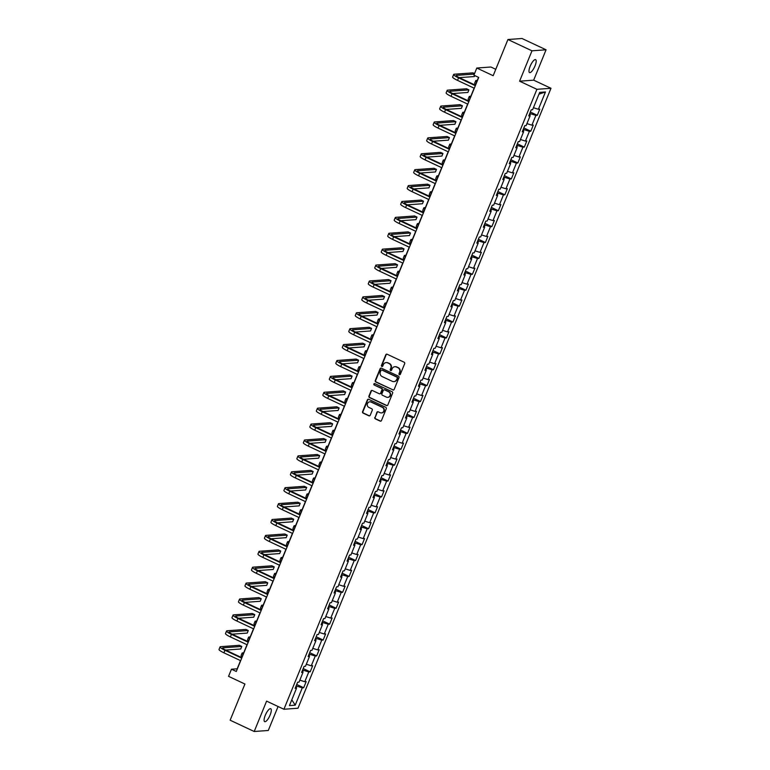 <?xml version="1.0" encoding="UTF-8"?>
<svg xmlns="http://www.w3.org/2000/svg" width="770" height="770" viewBox="0 0 770 770"><rect width="100%" height="100%" fill="white"/><g stroke="black" fill="none" stroke-linecap="round" stroke-linejoin="round"><path stroke-width="1.16" d="M399.389 374.682A0.77 0.722 -94.2 0 0 400.342 374.287L404.683 363.661A1.097 1.03 -94.2 0 0 404.144 362.218L387.137 354.239A1.097 1.03 -94.2 0 0 385.789 354.797L381.448 365.423A0.77 0.722 -94.2 0 0 382.17 366.501A0.77 0.722 -94.2 0 0 382.777 366.048L383.335 364.672A3.504 3.292 -94.2 0 1 387.666 362.882L389.081 363.556A3.504 3.292 -94.2 0 1 390.794 368.175L390.236 369.552A0.77 0.722 -94.2 0 0 390.948 370.62A0.77 0.722 -94.2 0 0 391.555 370.168L392.123 368.792A3.504 3.292 -94.2 0 1 396.444 367.011L397.859 367.675A3.504 3.292 -94.2 0 1 399.582 372.295L399.014 373.671A0.77 0.722 -94.2 0 0 399.389 374.682M395.077 366.713A3.504 3.292 -94.2 0 1 396.829 366.982L398.244 367.646A3.504 3.292 -94.2 0 1 399.957 372.266L399.399 373.642A0.77 0.722 -94.2 0 0 399.919 374.701M386.848 354.152A1.097 1.03 -94.2 0 0 386.165 354.768L381.833 365.394A0.77 0.722 -94.2 0 0 382.353 366.462M386.29 362.583A3.504 3.292 -94.2 0 1 388.042 362.863L389.456 363.527A3.504 3.292 -94.2 0 1 391.179 368.147L390.611 369.523A0.77 0.722 -94.2 0 0 391.141 370.582M270.126 715.012A7.142 2.156 115.1 0 0 270.722 708.727A7.142 2.156 115.1 0 0 265.255 715.369A7.142 2.156 115.1 0 0 264.659 721.654A7.142 2.156 115.1 0 0 270.126 715.012M535.015 65.922A7.142 2.156 115.1 0 0 535.612 59.637A7.142 2.156 115.1 0 0 530.145 66.278A7.142 2.156 115.1 0 0 529.548 72.563A7.142 2.156 115.1 0 0 535.015 65.922M374.807 417.417A1.097 1.03 -94.2 0 0 375.346 418.861L380.111 421.094A1.097 1.03 -94.2 0 0 381.468 420.536L386.28 408.735A1.097 1.03 -94.2 0 0 385.751 407.292L368.743 399.312A1.097 1.03 -94.2 0 0 367.396 399.871L362.574 411.671A1.097 1.03 -94.2 0 0 363.113 413.115L368.878 415.819A1.097 1.03 -94.2 0 0 370.226 415.261L372.285 410.208A1.097 1.03 -94.2 0 0 371.756 408.764L368.897 407.426A2.926 2.753 -94.2 0 1 369.773 401.834A2.926 2.753 -94.2 0 1 371.082 402.075L382.276 407.33A2.926 2.753 -94.2 0 1 381.391 412.922A2.926 2.753 -94.2 0 1 380.091 412.682L378.224 411.806A1.097 1.03 -94.2 0 0 376.867 412.364L375.192 417.388A1.097 1.03 -94.2 0 0 375.722 418.832L380.495 421.065A1.097 1.03 -94.2 0 0 380.794 421.151M531.983 50.81L519.596 81.187L533.668 80.167L546.065 49.79L531.983 50.81L507.931 39.52L493.166 75.71L476.803 68.03L473.897 75.162L478.709 77.424L236.284 671.469L231.472 669.217L228.555 676.349L244.918 684.029L230.143 720.21L254.206 731.5L268.278 730.48L278.066 706.504M519.596 81.187L536.911 89.31L283.918 709.257L266.603 701.124L254.206 731.5M392.815 389.976A1.097 1.03 -94.2 0 0 394.163 389.418L398.985 377.618A1.097 1.03 -94.2 0 0 398.446 376.174L381.448 368.195A1.097 1.03 -94.2 0 0 380.091 368.753L375.279 380.553A1.097 1.03 -94.2 0 0 375.808 381.997L393.191 389.957A1.097 1.03 -94.2 0 0 393.489 390.034M392.633 393.172L387.82 404.981A1.097 1.03 -94.2 0 1 386.463 405.54L369.465 397.561A1.097 1.03 -94.2 0 1 368.926 396.117L370.986 391.064A1.097 1.03 -94.2 0 1 372.343 390.506L379.235 393.74A1.097 1.03 -94.2 0 0 380.592 393.181L381.958 389.832A1.097 1.03 -94.2 0 0 381.419 388.388L374.239 385.019A0.77 0.722 -94.2 0 1 374.47 383.556A0.77 0.722 -94.2 0 1 374.817 383.624L392.094 391.728A1.097 1.03 -94.2 0 1 392.633 393.172M507.931 39.52L522.002 38.5L546.065 49.79M536.911 89.31L550.983 88.29L298 708.227L283.918 709.257M296.71 684.472L303.678 687.735L306.181 681.623L304.785 681.72L308.78 671.941L310.175 671.835L312.668 665.723L311.282 665.819L315.267 656.04L316.663 655.934L319.155 649.822L317.769 649.918L321.764 640.139L323.15 640.034L325.643 633.922L324.257 634.018L328.251 624.239L329.637 624.133L332.13 618.021L330.744 618.118L334.738 608.338L336.124 608.233L338.627 602.121L337.231 602.217L341.226 592.438L342.611 592.332L345.114 586.22L343.728 586.317L347.713 576.528L349.108 576.432L351.601 570.32L350.215 570.416L354.21 560.627L355.596 560.531L358.089 554.419L356.703 554.515L360.697 544.727L362.083 544.631L364.576 538.509L363.19 538.615L367.184 528.826L368.57 528.73L371.073 522.609L369.677 522.715L373.671 512.926L375.057 512.83L377.56 506.708L376.164 506.814L380.159 497.025L381.554 496.929L384.047 490.808L382.661 490.914L386.656 481.125L388.042 481.029L390.534 474.907L389.148 475.013L393.143 465.224L394.529 465.128L397.022 459.007L395.636 459.113L399.63 449.324L401.016 449.228L403.519 443.106L402.123 443.212L406.117 433.423L407.503 433.317L410.006 427.206L408.61 427.311L412.605 417.523L414 417.417L416.493 411.305L415.107 411.401L419.101 401.622L420.487 401.517L422.98 395.405L421.594 395.501L425.589 385.722L426.975 385.616L429.467 379.504L428.082 379.6L432.076 369.821L433.462 369.716L435.955 363.604L434.569 363.7L438.563 353.921L439.949 353.815L442.452 347.703L441.056 347.799L445.05 338.02L446.446 337.914L448.939 331.803L447.553 331.899L451.538 322.12L452.933 322.014L455.426 315.902L454.04 315.998L458.034 306.21L459.421 306.114L461.913 300.002L460.527 300.098L464.522 290.309L465.908 290.213L468.401 284.101L467.015 284.197L471.009 274.409L472.395 274.312L474.897 268.191L473.502 268.297L477.496 258.508L478.892 258.412L481.385 252.291L479.999 252.396L483.983 242.608L485.379 242.512L487.872 236.39L486.486 236.496L490.48 226.707L491.866 226.611L494.359 220.49L492.973 220.595L496.968 210.807L498.354 210.71L500.847 204.589L499.46 204.695L503.455 194.906L504.841 194.81L507.343 188.689L505.948 188.794L509.942 179.006L511.328 178.9L513.831 172.788L512.445 172.894L516.429 163.105L517.825 162.999L520.318 156.888L518.932 156.993L522.926 147.205L524.312 147.099L526.805 140.987L525.419 141.083L529.413 131.304L530.8 131.198L533.292 125.087L531.906 125.183L535.901 115.404L537.287 115.298L539.789 109.186L538.394 109.282L545.468 91.957L539.683 92.381L532.619 109.706L531.223 109.802L528.73 115.924L530.116 115.818L529.106 114.99M303.678 687.735L302.292 687.841L295.218 705.166L289.443 705.59L296.508 688.265L295.122 688.361L297.615 682.249L299.01 682.143L302.995 672.354L301.609 672.46L304.111 666.348L305.498 666.243L309.492 656.454L308.096 656.56L310.599 650.438L311.985 650.342L315.979 640.553L314.593 640.659L317.086 634.538L318.472 634.442L322.466 624.653L321.08 624.759L323.573 618.637L324.959 618.541L328.954 608.752L327.568 608.858L330.061 602.737L331.456 602.64L335.441 592.852L334.055 592.958L336.548 586.836L337.943 586.74L341.938 576.951L340.542 577.057L343.045 570.936L344.431 570.84L348.425 561.051L347.039 561.157L349.532 555.035L350.918 554.939L354.912 545.15L353.526 545.247L356.019 539.135L357.405 539.038L361.4 529.25L360.014 529.346L362.506 523.234L363.902 523.138L367.887 513.349L366.501 513.446L368.994 507.334L370.389 507.228L374.384 497.449L372.988 497.545L375.49 491.433L376.877 491.327L380.871 481.548L379.485 481.645L381.978 475.533L383.364 475.427L387.358 465.648L385.972 465.744L388.465 459.632L389.851 459.526L393.845 449.747L392.459 449.844L394.952 443.732L396.338 443.626L400.333 433.847L398.947 433.943L401.44 427.831L402.835 427.725L406.829 417.946L405.434 418.043L407.936 411.931L409.322 411.825L413.317 402.036L411.931 402.142L414.424 396.03L415.81 395.924L419.804 386.136L418.418 386.242L420.911 380.12L422.297 380.024L426.291 370.235L424.905 370.341L427.398 364.22L428.784 364.123L432.779 354.335L431.392 354.441L433.885 348.319L435.281 348.223L439.275 338.434L437.88 338.54L440.382 332.419L441.768 332.322L445.763 322.534L444.367 322.64L446.869 316.518L448.256 316.422L452.25 306.633L450.864 306.739L453.357 300.618L454.743 300.521L458.737 290.733L457.351 290.839L459.844 284.717L461.23 284.621L465.224 274.832L463.838 274.928L466.331 268.817L467.727 268.72L471.721 258.932L470.326 259.028L472.828 252.916L474.214 252.82L478.209 243.031L476.813 243.127L479.315 237.016L480.701 236.91L484.696 227.131L483.31 227.227L485.803 221.115L487.189 221.009L491.183 211.23L489.797 211.327L492.29 205.215L493.676 205.109L497.67 195.33L496.284 195.426L498.777 189.314L500.173 189.208L504.157 179.429L502.772 179.526L505.274 173.414L506.66 173.308L510.654 163.529L509.259 163.625L511.761 157.513L513.147 157.407L517.142 147.628L515.756 147.725L518.249 141.613L519.635 141.507L523.629 131.718L522.243 131.824L524.736 125.712L526.122 125.606L530.116 115.818M302.658 672.085L303.409 670.247L302.658 669.89M299.819 680.151L304.785 681.72M303.409 670.247L308.78 671.941M302.995 672.354L301.994 671.527M309.155 656.175L309.896 654.346L309.145 653.99M306.306 664.25L311.282 665.819M309.896 654.346L315.267 656.04M309.492 656.454L308.481 655.626M315.642 640.274L316.393 638.446L315.642 638.089M312.793 648.35L317.769 649.918M316.393 638.446L321.764 640.139M315.979 640.553L314.969 639.726M322.13 624.374L322.88 622.535L322.13 622.189M319.29 632.449L324.257 634.018M322.88 622.535L328.251 624.239M322.466 624.653L321.456 623.825M328.617 608.473L329.368 606.635L328.617 606.288M325.777 616.549L330.744 618.118M329.368 606.635L334.738 608.338M328.954 608.752L327.943 607.925M335.104 592.573L335.855 590.734L335.104 590.388M332.265 600.648L337.231 602.217M335.855 590.734L341.226 592.438M335.441 592.852L334.44 592.024M341.601 576.672L342.342 574.834L341.591 574.487M338.752 584.748L343.728 586.317M342.342 574.834L347.713 576.528M341.938 576.951L340.927 576.124M348.088 560.772L348.839 558.933L348.088 558.587M345.239 568.847L350.215 570.416M348.839 558.933L354.21 560.627M348.425 561.051L347.414 560.223M354.575 544.871L355.326 543.033L354.575 542.686M351.726 552.947L356.703 554.515M355.326 543.033L360.697 544.727M354.912 545.15L353.902 544.323M361.063 528.971L361.813 527.132L361.063 526.776M358.223 537.046L363.19 538.615M361.813 527.132L367.184 528.826M361.4 529.25L360.389 528.422M367.55 513.07L368.301 511.232L367.55 510.876M364.711 521.146L369.677 522.715M368.301 511.232L373.671 512.926M367.887 513.349L366.886 512.522M374.037 497.17L374.788 495.331L374.037 494.975M371.198 505.245L376.164 506.814M374.788 495.331L380.159 497.025M374.384 497.449L373.373 496.621M380.534 481.269L381.285 479.431L380.524 479.075M377.685 489.345L382.661 490.914M381.285 479.431L386.656 481.125M380.871 481.548L379.86 480.711M387.021 465.369L387.772 463.53L387.021 463.174M384.172 473.444L389.148 475.013M387.772 463.53L393.143 465.224M387.358 465.648L386.347 464.811M393.508 449.468L394.259 447.63L393.508 447.274M390.669 457.544L395.636 459.113M394.259 447.63L399.63 449.324M393.845 449.747L392.835 448.91M399.996 433.568L400.747 431.729L399.996 431.373M397.156 441.643L402.123 443.212M400.747 431.729L406.117 433.423M400.333 433.847L399.332 433.01M406.483 417.667L407.234 415.829L406.483 415.473M403.644 425.733L408.61 427.311M407.234 415.829L412.605 417.523M406.829 417.946L405.819 417.109M412.98 401.767L413.731 399.928L412.97 399.572M410.131 409.833L415.107 411.401M413.731 399.928L419.101 401.622M413.317 402.036L412.306 401.208M419.467 385.857L420.218 384.028L419.467 383.672M416.618 393.932L421.594 395.501M420.218 384.028L425.589 385.722M419.804 386.136L418.793 385.308M425.954 369.956L426.705 368.127L425.954 367.771M423.115 378.031L428.082 379.6M426.705 368.127L432.076 369.821M426.291 370.235L425.281 369.408M432.442 354.056L433.192 352.217L432.442 351.871M429.602 362.131L434.569 363.7M433.192 352.217L438.563 353.921M432.779 354.335L431.778 353.507M438.929 338.155L439.68 336.317L438.929 335.97M436.089 346.231L441.056 347.799M439.68 336.317L445.05 338.02M439.275 338.434L438.265 337.606M445.426 322.255L446.177 320.416L445.416 320.07M442.577 330.33L447.553 331.899M446.177 320.416L451.538 322.12M445.763 322.534L444.752 321.706M451.913 306.354L452.664 304.516L451.913 304.169M449.064 314.43L454.04 315.998M452.664 304.516L458.034 306.21M452.25 306.633L451.239 305.806M458.4 290.454L459.151 288.615L458.4 288.269M455.561 298.529L460.527 300.098M459.151 288.615L464.522 290.309M458.737 290.733L457.726 289.905M464.887 274.553L465.638 272.715L464.887 272.368M462.048 282.628L467.015 284.197M465.638 272.715L471.009 274.409M465.224 274.832L464.223 274.005M471.375 258.653L472.125 256.814L471.375 256.458M468.535 266.728L473.502 268.297M472.125 256.814L477.496 258.508M471.721 258.932L470.711 258.104M477.872 242.752L478.613 240.914L477.862 240.558M475.023 250.828L479.999 252.396M478.613 240.914L483.983 242.608M478.209 243.031L477.198 242.203M484.359 226.852L485.11 225.013L484.359 224.657M481.51 234.927L486.486 236.496M485.11 225.013L490.48 226.707M484.696 227.131L483.685 226.303M490.846 210.951L491.597 209.113L490.846 208.757M488.007 219.026L492.973 220.595M491.597 209.113L496.968 210.807M491.183 211.23L490.172 210.393M497.333 195.051L498.084 193.212L497.333 192.856M494.494 203.126L499.46 204.695M498.084 193.212L503.455 194.906M497.67 195.33L496.669 194.492M503.821 179.15L504.571 177.312L503.821 176.956M500.981 187.226L505.948 188.794M504.571 177.312L509.942 179.006M504.157 179.429L503.156 178.592M510.318 163.25L511.059 161.411L510.308 161.055M507.469 171.325L512.445 172.894M511.059 161.411L516.429 163.105M510.654 163.529L509.644 162.691M516.805 147.349L517.556 145.511L516.805 145.155M513.956 155.415L518.932 156.993M517.556 145.511L522.926 147.205M517.142 147.628L516.131 146.791M523.292 131.449L524.043 129.61L523.292 129.254M520.453 139.514L525.419 141.083M524.043 129.61L529.413 131.304M523.629 131.718L522.618 130.89M529.779 115.539L530.53 113.71L529.779 113.354M526.94 123.614L531.906 125.183M530.53 113.71L535.901 115.404M533.427 107.713L538.394 109.282M538.962 94.161L545.468 91.957M495.774 69.31L490.885 67.009L476.803 68.03M533.668 80.167L550.983 88.29M240.519 660.612L237.179 668.803L231.472 669.217M478.545 77.347L475.34 85.191M474.128 88.175L468.853 101.091M467.64 104.075L462.366 116.992M461.143 119.976L455.878 132.892M454.656 135.876L449.382 148.793M448.169 151.777L442.894 164.693M441.682 167.677L436.407 180.594M435.194 183.578L429.92 196.494M428.697 199.478L423.433 212.395M422.21 215.379L416.936 228.305M415.723 231.279L410.449 244.206M409.236 247.18L403.961 260.106M402.749 263.08L397.474 276.007M396.252 278.981L390.987 291.907M389.764 294.881L384.49 307.808M383.277 310.782L378.003 323.708M376.79 326.692L371.515 339.608M370.303 342.592L365.028 355.509M363.806 358.493L358.541 371.409M357.319 374.393L352.044 387.31M350.831 390.294L345.557 403.211M344.344 406.194L339.07 419.111M337.857 422.095L332.582 435.012M331.36 437.995L326.095 450.912M324.873 453.896L319.598 466.812M318.385 469.796L313.111 482.713M311.898 485.697L306.624 498.623M305.411 501.597L300.136 514.524M298.914 517.498L293.649 530.424M292.427 533.398L287.152 546.325M285.94 549.299L280.665 562.225M279.452 565.199L274.178 578.126M272.965 581.109L267.69 594.026M266.478 597.01L261.203 609.927M259.981 612.91L254.716 625.827M253.494 628.811L248.219 641.728M247.006 644.711L241.732 657.628M296.171 687.985L296.922 686.147L296.171 685.791M291.792 699.824L295.218 705.166M296.922 686.147L302.292 687.841M296.508 688.265L295.507 687.427M530.318 112.025L537.287 115.298M523.831 127.926L530.8 131.198M517.344 143.836L524.312 147.099M510.847 159.737L517.825 162.999M504.36 175.637L511.328 178.9M497.872 191.537L504.841 194.81M491.385 207.438L498.354 210.71M484.898 223.339L491.866 226.611M478.411 239.239L485.379 242.512M471.914 255.139L478.892 258.412M465.427 271.04L472.395 274.312M458.939 286.94L465.908 290.213M452.452 302.841L459.421 306.114M445.965 318.742L452.933 322.014M439.468 334.642L446.446 337.914M432.981 350.543L439.949 353.815M426.493 366.443L433.462 369.716M420.006 382.344L426.975 385.616M413.519 398.244L420.487 401.517M407.022 414.154L414 417.417M400.535 430.055L407.503 433.317M394.048 445.955L401.016 449.228M387.56 461.856L394.529 465.128M381.073 477.756L388.042 481.029M374.576 493.657L381.554 496.929M368.089 509.557L375.057 512.83M361.602 525.458L368.57 528.73M355.114 541.358L362.083 544.631M348.627 557.259L355.596 560.531M342.13 573.159L349.108 576.432M335.643 589.06L342.611 592.332M329.156 604.96L336.124 608.233M322.668 620.861L329.637 624.133M316.181 636.761L323.15 640.034M309.684 652.662L316.663 655.934M303.197 668.562L310.175 671.835M381.15 368.108A1.097 1.03 -94.2 0 0 380.476 368.724L375.654 380.534A1.097 1.03 -94.2 0 0 376.193 381.978L393.191 389.957M397.214 378.099A0.77 0.722 -94.2 0 0 396.839 377.088L381.91 370.081A0.77 0.722 -94.2 0 0 380.967 370.476L380.37 371.92A3.504 3.292 -94.2 0 0 382.093 376.54L392.286 381.333A3.504 3.292 -94.2 0 0 396.617 379.543L397.589 378.07A0.77 0.722 -94.2 0 0 397.214 377.059L396.839 377.088M381.766 370.033A0.77 0.722 -94.2 0 1 382.295 370.052L397.214 377.059M394.038 381.602A3.504 3.292 -94.2 0 0 397.002 379.523L396.617 379.543M397.589 378.07L397.002 379.523M372.045 390.419A1.097 1.03 -94.2 0 0 371.371 391.035L369.302 396.088A1.097 1.03 -94.2 0 0 369.841 397.532L386.848 405.511A1.097 1.03 -94.2 0 0 387.137 405.597M379.908 393.797A1.097 1.03 -94.2 0 0 380.967 393.152L382.334 389.803A1.097 1.03 -94.2 0 0 381.805 388.359L374.239 385.019M374.663 383.566A0.77 0.722 -94.2 0 0 374.624 384.99M386.386 397.099A2.926 2.753 -94.2 0 0 390.197 394.933A2.926 2.753 -94.2 0 0 388.571 391.747L384.634 389.899A1.097 1.03 -94.2 0 0 383.277 390.457L381.91 393.807A1.097 1.03 -94.2 0 0 382.449 395.251L386.386 397.099M387.887 397.32A2.926 2.753 -94.2 0 0 388.956 391.718L388.571 391.747M384.336 389.812A1.097 1.03 -94.2 0 1 385.01 389.87L388.956 391.718M377.926 411.719A1.097 1.03 -94.2 0 0 377.252 412.335L375.192 417.388M381.583 412.903A2.926 2.753 -94.2 0 0 382.651 407.301L382.276 407.33M369.966 401.825A2.926 2.753 -94.2 0 1 371.458 402.046L382.651 407.301M368.455 399.226A1.097 1.03 -94.2 0 0 367.771 399.842L362.959 411.642A1.097 1.03 -94.2 0 0 363.498 413.086L369.253 415.79A1.097 1.03 -94.2 0 0 369.552 415.877M477.304 80.378L476.226 80.455A8.364 1.338 22.2 0 0 475.706 80.677A8.364 1.338 22.2 0 0 476.697 81.87M475.706 80.677L474.667 83.227A8.364 1.338 22.2 0 0 475.658 84.421M474.541 73.593L473.001 72.861L454.185 74.228A8.364 1.338 22.2 0 0 453.665 74.459A8.364 1.338 22.2 0 0 458.554 77.828L475.331 85.701M453.665 74.459L452.625 77.01A8.364 1.338 22.2 0 0 457.515 80.378L474.291 88.252M475.504 85.268L459.507 77.76A5.573 0.886 -157.8 0 1 456.244 75.508A5.573 0.886 -157.8 0 1 456.591 75.364L474.339 74.074M459.257 77.645L474.368 76.548L474.763 75.575M470.817 96.279L469.739 96.356A8.364 1.338 22.2 0 0 469.209 96.577A8.364 1.338 22.2 0 0 470.2 97.78M469.209 96.577L468.17 99.128A8.364 1.338 22.2 0 0 469.161 100.321M464.329 112.179L463.251 112.256A8.364 1.338 22.2 0 0 462.722 112.478A8.364 1.338 22.2 0 0 463.713 113.681M462.722 112.478L461.682 115.028A8.364 1.338 22.2 0 0 462.674 116.222M452.77 93.545L467.871 92.448L468.92 89.898L466.514 88.771L447.697 90.138A8.364 1.338 22.2 0 0 447.168 90.359A8.364 1.338 22.2 0 0 452.067 93.728L468.843 101.602M447.168 90.359L446.128 92.91A8.364 1.338 22.2 0 0 451.018 96.279L467.804 104.152M469.017 101.168L453.01 93.661A5.573 0.886 -157.8 0 1 449.757 91.418A5.573 0.886 -157.8 0 1 450.103 91.264L468.92 89.898M446.282 109.446L461.384 108.349L462.423 105.798L460.017 104.672L441.21 106.039A8.364 1.338 22.2 0 0 440.681 106.26A8.364 1.338 22.2 0 0 445.57 109.629L462.347 117.502M440.681 106.26L439.641 108.811A8.364 1.338 22.2 0 0 444.531 112.179L461.307 120.053M462.529 117.069L446.523 109.561A5.573 0.886 -157.8 0 1 443.26 107.319A5.573 0.886 -157.8 0 1 443.616 107.165L462.423 105.798M457.842 128.08L456.764 128.157A8.364 1.338 22.2 0 0 456.235 128.388A8.364 1.338 22.2 0 0 457.226 129.581M456.235 128.388L455.195 130.929A8.364 1.338 22.2 0 0 456.186 132.122M451.345 143.98L450.277 144.057A8.364 1.338 22.2 0 0 449.747 144.288A8.364 1.338 22.2 0 0 450.739 145.482M449.747 144.288L448.708 146.829A8.364 1.338 22.2 0 0 449.699 148.023M444.858 159.881L443.78 159.958A8.364 1.338 22.2 0 0 443.26 160.189A8.364 1.338 22.2 0 0 444.252 161.382M443.26 160.189L442.221 162.73A8.364 1.338 22.2 0 0 443.212 163.933M439.786 125.346L454.897 124.249L455.936 121.698L453.53 120.572L434.723 121.939A8.364 1.338 22.2 0 0 434.193 122.16A8.364 1.338 22.2 0 0 439.083 125.529L455.859 133.403M434.193 122.16L433.154 124.711A8.364 1.338 22.2 0 0 438.043 128.08L454.82 135.953M456.042 132.969L440.036 125.462A5.573 0.886 -157.8 0 1 436.773 123.219A5.573 0.886 -157.8 0 1 437.129 123.065L455.936 121.698M433.298 141.247L448.409 140.15L449.449 137.599L447.043 136.473L428.236 137.84A8.364 1.338 22.2 0 0 427.706 138.061A8.364 1.338 22.2 0 0 432.596 141.43L449.372 149.303M427.706 138.061L426.667 140.612A8.364 1.338 22.2 0 0 431.556 143.98L448.333 151.854M449.545 148.87L433.548 141.362A5.573 0.886 -157.8 0 1 430.286 139.12A5.573 0.886 -157.8 0 1 430.632 138.966L449.449 137.599M426.811 157.147L441.922 156.05L442.962 153.499L440.556 152.373L421.739 153.74A8.364 1.338 22.2 0 0 421.219 153.962A8.364 1.338 22.2 0 0 426.108 157.33L442.885 165.203M421.219 153.962L420.179 156.512A8.364 1.338 22.2 0 0 425.069 159.881L441.845 167.754M443.058 164.77L427.061 157.263A5.573 0.886 -157.8 0 1 423.798 155.02A5.573 0.886 -157.8 0 1 424.145 154.866L442.962 153.499M420.324 173.048L435.425 171.951L436.475 169.4L434.068 168.274L415.251 169.641A8.364 1.338 22.2 0 0 414.722 169.862A8.364 1.338 22.2 0 0 419.621 173.231L436.397 181.104M414.722 169.862L413.683 172.413A8.364 1.338 22.2 0 0 418.572 175.781L435.358 183.655M436.571 180.671L420.564 173.163A5.573 0.886 -157.8 0 1 417.311 170.921A5.573 0.886 -157.8 0 1 417.658 170.767L436.475 169.4M413.837 188.948L428.938 187.851L429.978 185.301L427.571 184.174L408.764 185.541A8.364 1.338 22.2 0 0 408.235 185.763A8.364 1.338 22.2 0 0 413.124 189.131L429.901 197.005M408.235 185.763L407.195 188.313A8.364 1.338 22.2 0 0 412.085 191.682L428.861 199.555M430.083 196.571L414.077 189.064A5.573 0.886 -157.8 0 1 410.814 186.821A5.573 0.886 -157.8 0 1 411.17 186.667L429.978 185.301M407.34 204.849L422.451 203.752L423.49 201.201L421.084 200.075L402.277 201.442A8.364 1.338 22.2 0 0 401.748 201.673A8.364 1.338 22.2 0 0 406.637 205.032L423.413 212.905M401.748 201.673L400.708 204.214A8.364 1.338 22.2 0 0 405.597 207.582L422.374 215.456M423.596 212.472L407.59 204.964A5.573 0.886 -157.8 0 1 404.327 202.722A5.573 0.886 -157.8 0 1 404.683 202.568L423.49 201.201M400.852 220.749L415.964 219.652L417.003 217.102L414.597 215.975L395.79 217.342A8.364 1.338 22.2 0 0 395.26 217.573A8.364 1.338 22.2 0 0 400.15 220.932L416.926 228.805M395.26 217.573L394.221 220.114A8.364 1.338 22.2 0 0 399.11 223.483L415.887 231.356M417.099 228.382L401.103 220.865A5.573 0.886 -157.8 0 1 397.84 218.622A5.573 0.886 -157.8 0 1 398.196 218.468L417.003 217.102M394.365 236.65L409.476 235.553L410.516 233.002L408.11 231.876L389.293 233.243A8.364 1.338 22.2 0 0 388.773 233.474A8.364 1.338 22.2 0 0 393.663 236.833L410.439 244.716M388.773 233.474L387.733 236.015A8.364 1.338 22.2 0 0 392.623 239.383L409.399 247.257M410.612 244.283L394.615 236.765A5.573 0.886 -157.8 0 1 391.353 234.523A5.573 0.886 -157.8 0 1 391.699 234.369L410.516 233.002M387.878 252.55L402.989 251.453L404.029 248.903L401.622 247.776L382.806 249.143A8.364 1.338 22.2 0 0 382.276 249.374A8.364 1.338 22.2 0 0 387.175 252.743L403.952 260.616M382.276 249.374L381.237 251.915A8.364 1.338 22.2 0 0 386.136 255.284L402.912 263.157M404.125 260.183L388.119 252.666A5.573 0.886 -157.8 0 1 384.865 250.423A5.573 0.886 -157.8 0 1 385.212 250.269L404.029 248.903M381.391 268.451L396.492 267.354L397.532 264.803L395.125 263.677L376.318 265.044A8.364 1.338 22.2 0 0 375.789 265.275A8.364 1.338 22.2 0 0 380.678 268.643L397.455 276.517M375.789 265.275L374.749 267.816A8.364 1.338 22.2 0 0 379.639 271.184L396.415 279.058M397.638 276.083L381.631 268.566A5.573 0.886 -157.8 0 1 378.368 266.324A5.573 0.886 -157.8 0 1 378.725 266.17L397.532 264.803M374.894 284.351L390.005 283.254L391.044 280.713L388.638 279.577L369.831 280.944A8.364 1.338 22.2 0 0 369.302 281.175A8.364 1.338 22.2 0 0 374.191 284.544L390.967 292.417M369.302 281.175L368.262 283.726A8.364 1.338 22.2 0 0 373.152 287.085L389.928 294.958M391.15 291.984L375.144 284.467A5.573 0.886 -157.8 0 1 371.881 282.224A5.573 0.886 -157.8 0 1 372.237 282.08L391.044 280.713M368.406 300.252L383.518 299.155L384.557 296.614L382.151 295.478L363.344 296.845A8.364 1.338 22.2 0 0 362.814 297.076A8.364 1.338 22.2 0 0 367.704 300.444L384.48 308.318M362.814 297.076L361.775 299.626A8.364 1.338 22.2 0 0 366.664 302.985L383.441 310.868M384.654 307.885L368.657 300.377A5.573 0.886 -157.8 0 1 365.394 298.125A5.573 0.886 -157.8 0 1 365.75 297.98L384.557 296.614M361.919 316.152L377.031 315.055L378.07 312.514L375.664 311.378L356.847 312.745A8.364 1.338 22.2 0 0 356.327 312.976A8.364 1.338 22.2 0 0 361.217 316.345L377.993 324.218M356.327 312.976L355.288 315.527A8.364 1.338 22.2 0 0 360.177 318.896L376.954 326.769M378.166 323.785L362.169 316.278A5.573 0.886 -157.8 0 1 358.907 314.025A5.573 0.886 -157.8 0 1 359.253 313.881L378.07 312.514M355.432 332.062L370.543 330.956L371.583 328.415L369.177 327.279L350.36 328.646A8.364 1.338 22.2 0 0 349.83 328.877A8.364 1.338 22.2 0 0 354.729 332.245L371.506 340.119M349.83 328.877L348.791 331.427A8.364 1.338 22.2 0 0 353.69 334.796L370.466 342.669M371.679 339.686L355.673 332.178A5.573 0.886 -157.8 0 1 352.419 329.926A5.573 0.886 -157.8 0 1 352.766 329.781L371.583 328.415M348.945 347.963L364.046 346.866L365.086 344.315L362.68 343.179L343.872 344.556A8.364 1.338 22.2 0 0 343.343 344.777A8.364 1.338 22.2 0 0 348.233 348.146L365.019 356.019M343.343 344.777L342.303 347.328A8.364 1.338 22.2 0 0 347.193 350.697L363.969 358.57M365.192 355.586L349.185 348.079A5.573 0.886 -157.8 0 1 345.923 345.826A5.573 0.886 -157.8 0 1 346.279 345.682L365.086 344.315M342.448 363.864L357.559 362.766L358.599 360.216L356.192 359.089L337.385 360.456A8.364 1.338 22.2 0 0 336.856 360.678A8.364 1.338 22.2 0 0 341.745 364.046L358.522 371.92M336.856 360.678L335.816 363.228A8.364 1.338 22.2 0 0 340.706 366.597L357.482 374.47M358.704 371.486L342.698 363.979A5.573 0.886 -157.8 0 1 339.435 361.736A5.573 0.886 -157.8 0 1 339.791 361.582L358.599 360.216M335.961 379.764L351.072 378.667L352.111 376.116L349.705 374.99L330.898 376.357A8.364 1.338 22.2 0 0 330.369 376.578A8.364 1.338 22.2 0 0 335.258 379.947L352.034 387.82M330.369 376.578L329.329 379.129A8.364 1.338 22.2 0 0 334.219 382.498L350.995 390.371M352.208 387.387L336.211 379.88A5.573 0.886 -157.8 0 1 332.948 377.637A5.573 0.886 -157.8 0 1 333.304 377.483L352.111 376.116M329.473 395.664L344.585 394.567L345.624 392.017L343.218 390.891L324.401 392.257A8.364 1.338 22.2 0 0 323.881 392.479A8.364 1.338 22.2 0 0 328.771 395.847L345.547 403.721M323.881 392.479L322.842 395.029A8.364 1.338 22.2 0 0 327.731 398.398L344.508 406.271M345.72 403.288L329.724 395.78A5.573 0.886 -157.8 0 1 326.461 393.537A5.573 0.886 -157.8 0 1 326.807 393.383L345.624 392.017M322.986 411.565L338.097 410.468L339.137 407.917L336.731 406.791L317.914 408.158A8.364 1.338 22.2 0 0 317.394 408.379A8.364 1.338 22.2 0 0 322.284 411.748L339.06 419.621M317.394 408.379L316.345 410.93A8.364 1.338 22.2 0 0 321.244 414.298L338.02 422.172M339.233 419.188L323.227 411.681A5.573 0.886 -157.8 0 1 319.974 409.438A5.573 0.886 -157.8 0 1 320.32 409.284L339.137 407.917M438.371 175.781L437.293 175.858A8.364 1.338 22.2 0 0 436.763 176.089A8.364 1.338 22.2 0 0 437.764 177.283M436.763 176.089L435.724 178.63A8.364 1.338 22.2 0 0 436.715 179.834M431.883 191.682L430.805 191.759A8.364 1.338 22.2 0 0 430.276 191.99A8.364 1.338 22.2 0 0 431.267 193.183M430.276 191.99L429.236 194.531A8.364 1.338 22.2 0 0 430.228 195.734M425.396 207.582L424.318 207.659A8.364 1.338 22.2 0 0 423.789 207.89A8.364 1.338 22.2 0 0 424.78 209.084M423.789 207.89L422.749 210.441A8.364 1.338 22.2 0 0 423.741 211.635M418.909 223.483L417.831 223.56A8.364 1.338 22.2 0 0 417.302 223.791A8.364 1.338 22.2 0 0 418.293 224.984M417.302 223.791L416.262 226.341A8.364 1.338 22.2 0 0 417.253 227.535M412.412 239.383L411.334 239.46A8.364 1.338 22.2 0 0 410.814 239.691A8.364 1.338 22.2 0 0 411.806 240.885M410.814 239.691L409.775 242.242A8.364 1.338 22.2 0 0 410.766 243.435M405.925 255.284L404.847 255.361A8.364 1.338 22.2 0 0 404.327 255.592A8.364 1.338 22.2 0 0 405.318 256.785M404.327 255.592L403.278 258.142A8.364 1.338 22.2 0 0 404.279 259.336M399.438 271.184L398.36 271.271A8.364 1.338 22.2 0 0 397.83 271.492A8.364 1.338 22.2 0 0 398.822 272.686M397.83 271.492L396.791 274.043A8.364 1.338 22.2 0 0 397.782 275.236M392.95 287.085L391.872 287.172A8.364 1.338 22.2 0 0 391.343 287.393A8.364 1.338 22.2 0 0 392.334 288.586M391.343 287.393L390.303 289.944A8.364 1.338 22.2 0 0 391.295 291.137M386.463 302.995L385.385 303.072A8.364 1.338 22.2 0 0 384.856 303.293A8.364 1.338 22.2 0 0 385.847 304.487M384.856 303.293L383.816 305.844A8.364 1.338 22.2 0 0 384.808 307.038M379.966 318.896L378.888 318.972A8.364 1.338 22.2 0 0 378.368 319.194A8.364 1.338 22.2 0 0 379.36 320.387M378.368 319.194L377.329 321.744A8.364 1.338 22.2 0 0 378.32 322.938M373.479 334.796L372.401 334.873A8.364 1.338 22.2 0 0 371.881 335.094A8.364 1.338 22.2 0 0 372.873 336.288M371.881 335.094L370.832 337.645A8.364 1.338 22.2 0 0 371.833 338.839M366.992 350.697L365.914 350.774A8.364 1.338 22.2 0 0 365.384 350.995A8.364 1.338 22.2 0 0 366.376 352.188M365.384 350.995L364.345 353.546A8.364 1.338 22.2 0 0 365.336 354.739M360.504 366.597L359.426 366.674A8.364 1.338 22.2 0 0 358.897 366.895A8.364 1.338 22.2 0 0 359.888 368.099M358.897 366.895L357.858 369.446A8.364 1.338 22.2 0 0 358.849 370.639M354.017 382.498L352.939 382.575A8.364 1.338 22.2 0 0 352.41 382.796A8.364 1.338 22.2 0 0 353.401 383.999M352.41 382.796L351.37 385.347A8.364 1.338 22.2 0 0 352.362 386.54M347.52 398.398L346.452 398.475A8.364 1.338 22.2 0 0 345.923 398.706A8.364 1.338 22.2 0 0 346.914 399.9M345.923 398.706L344.883 401.247A8.364 1.338 22.2 0 0 345.874 402.44M341.033 414.298L339.955 414.375A8.364 1.338 22.2 0 0 339.435 414.606A8.364 1.338 22.2 0 0 340.427 415.8M339.435 414.606L338.396 417.147A8.364 1.338 22.2 0 0 339.387 418.341M334.546 430.199L333.468 430.276A8.364 1.338 22.2 0 0 332.938 430.507A8.364 1.338 22.2 0 0 333.93 431.7M332.938 430.507L331.899 433.048A8.364 1.338 22.2 0 0 332.89 434.251M328.058 446.1L326.981 446.177A8.364 1.338 22.2 0 0 326.451 446.408A8.364 1.338 22.2 0 0 327.442 447.601M326.451 446.408L325.412 448.949A8.364 1.338 22.2 0 0 326.403 450.152M321.571 462L320.493 462.077A8.364 1.338 22.2 0 0 319.964 462.308A8.364 1.338 22.2 0 0 320.955 463.502M319.964 462.308L318.924 464.859A8.364 1.338 22.2 0 0 319.916 466.052M315.074 477.9L314.006 477.978A8.364 1.338 22.2 0 0 313.477 478.209A8.364 1.338 22.2 0 0 314.468 479.402M313.477 478.209L312.437 480.759A8.364 1.338 22.2 0 0 313.428 481.953M308.587 493.801L307.509 493.878A8.364 1.338 22.2 0 0 306.989 494.109A8.364 1.338 22.2 0 0 307.981 495.303M306.989 494.109L305.95 496.66A8.364 1.338 22.2 0 0 306.941 497.853M302.1 509.701L301.022 509.779A8.364 1.338 22.2 0 0 300.493 510.01A8.364 1.338 22.2 0 0 301.484 511.203M300.493 510.01L299.453 512.56A8.364 1.338 22.2 0 0 300.444 513.754M295.613 525.602L294.535 525.679A8.364 1.338 22.2 0 0 294.005 525.91A8.364 1.338 22.2 0 0 294.997 527.104M294.005 525.91L292.966 528.461A8.364 1.338 22.2 0 0 293.957 529.654M289.125 541.503L288.047 541.589A8.364 1.338 22.2 0 0 287.518 541.81A8.364 1.338 22.2 0 0 288.509 543.004M287.518 541.81L286.478 544.361A8.364 1.338 22.2 0 0 287.47 545.555M282.628 557.403L281.56 557.49A8.364 1.338 22.2 0 0 281.031 557.711A8.364 1.338 22.2 0 0 282.022 558.904M281.031 557.711L279.991 560.262A8.364 1.338 22.2 0 0 280.983 561.455M316.499 427.466L331.601 426.368L332.64 423.818L330.243 422.692L311.427 424.058A8.364 1.338 22.2 0 0 310.897 424.28A8.364 1.338 22.2 0 0 315.787 427.648L332.573 435.522M310.897 424.28L309.858 426.83A8.364 1.338 22.2 0 0 314.747 430.199L331.533 438.072M332.746 435.089L316.739 427.581A5.573 0.886 -157.8 0 1 313.486 425.338A5.573 0.886 -157.8 0 1 313.833 425.184L332.64 423.818M310.012 443.366L325.113 442.269L326.153 439.718L323.747 438.592L304.939 439.959A8.364 1.338 22.2 0 0 304.41 440.18A8.364 1.338 22.2 0 0 309.299 443.549L326.076 451.422M304.41 440.18L303.37 442.731A8.364 1.338 22.2 0 0 308.26 446.1L325.036 453.973M326.259 450.989L310.252 443.481A5.573 0.886 -157.8 0 1 306.989 441.239A5.573 0.886 -157.8 0 1 307.346 441.085L326.153 439.718M303.515 459.267L318.626 458.169L319.666 455.619L317.259 454.493L298.452 455.859A8.364 1.338 22.2 0 0 297.923 456.081A8.364 1.338 22.2 0 0 302.812 459.449L319.589 467.323M297.923 456.081L296.883 458.631A8.364 1.338 22.2 0 0 301.773 462L318.549 469.873M319.771 466.889L303.765 459.382A5.573 0.886 -157.8 0 1 300.502 457.139A5.573 0.886 -157.8 0 1 300.858 456.985L319.666 455.619M297.028 475.167L312.139 474.07L313.178 471.519L310.772 470.393L291.965 471.76A8.364 1.338 22.2 0 0 291.435 471.991A8.364 1.338 22.2 0 0 296.325 475.35L313.101 483.223M291.435 471.991L290.396 474.532A8.364 1.338 22.2 0 0 295.285 477.9L312.062 485.774M313.275 482.79L297.278 475.283A5.573 0.886 -157.8 0 1 294.015 473.04A5.573 0.886 -157.8 0 1 294.361 472.886L313.178 471.519M290.54 491.067L305.651 489.97L306.691 487.42L304.285 486.293L285.468 487.66A8.364 1.338 22.2 0 0 284.948 487.891A8.364 1.338 22.2 0 0 289.838 491.25L306.614 499.124M284.948 487.891L283.909 490.432A8.364 1.338 22.2 0 0 288.798 493.801L305.575 501.674M306.787 498.7L290.781 491.183A5.573 0.886 -157.8 0 1 287.528 488.94A5.573 0.886 -157.8 0 1 287.874 488.786L306.691 487.42M284.053 506.968L299.155 505.871L300.194 503.32L297.797 502.194L278.981 503.561A8.364 1.338 22.2 0 0 278.451 503.792A8.364 1.338 22.2 0 0 283.341 507.16L300.127 515.034M278.451 503.792L277.412 506.333A8.364 1.338 22.2 0 0 282.301 509.701L299.087 517.575M300.3 514.601L284.294 507.084A5.573 0.886 -157.8 0 1 281.04 504.841A5.573 0.886 -157.8 0 1 281.387 504.687L300.194 503.32M277.566 522.869L292.667 521.771L293.707 519.221L291.301 518.095L272.493 519.461A8.364 1.338 22.2 0 0 271.964 519.692A8.364 1.338 22.2 0 0 276.853 523.061L293.63 530.934M271.964 519.692L270.925 522.233A8.364 1.338 22.2 0 0 275.814 525.602L292.59 533.475M293.813 530.501L277.806 522.984A5.573 0.886 -157.8 0 1 274.543 520.741A5.573 0.886 -157.8 0 1 274.9 520.587L293.707 519.221M271.069 538.769L286.18 537.672L287.22 535.121L284.813 533.995L266.006 535.362A8.364 1.338 22.2 0 0 265.477 535.593A8.364 1.338 22.2 0 0 270.366 538.962L287.143 546.835M265.477 535.593L264.437 538.143A8.364 1.338 22.2 0 0 269.327 541.503L286.103 549.376M287.325 546.402L271.319 538.885A5.573 0.886 -157.8 0 1 268.056 536.642A5.573 0.886 -157.8 0 1 268.412 536.497L287.22 535.121M264.582 554.669L279.693 553.572L280.732 551.031L278.326 549.896L259.519 551.262A8.364 1.338 22.2 0 0 258.989 551.493A8.364 1.338 22.2 0 0 263.879 554.862L280.655 562.735M258.989 551.493L257.95 554.044A8.364 1.338 22.2 0 0 262.839 557.403L279.616 565.276M280.829 562.302L264.832 554.795A5.573 0.886 -157.8 0 1 261.569 552.542A5.573 0.886 -157.8 0 1 261.916 552.398L280.732 551.031M276.141 573.313L275.063 573.39A8.364 1.338 22.2 0 0 274.543 573.612A8.364 1.338 22.2 0 0 275.535 574.805M274.543 573.612L273.504 576.162A8.364 1.338 22.2 0 0 274.495 577.356M258.094 570.57L273.206 569.473L274.245 566.932L271.839 565.796L253.022 567.163A8.364 1.338 22.2 0 0 252.502 567.394A8.364 1.338 22.2 0 0 257.392 570.763L274.168 578.636M252.502 567.394L251.463 569.944A8.364 1.338 22.2 0 0 256.352 573.303L273.129 581.186M274.341 578.203L258.345 570.695A5.573 0.886 -157.8 0 1 255.082 568.443A5.573 0.886 -157.8 0 1 255.428 568.299L274.245 566.932M269.654 589.214L268.576 589.291A8.364 1.338 22.2 0 0 268.047 589.512A8.364 1.338 22.2 0 0 269.038 590.706M268.047 589.512L267.007 592.063A8.364 1.338 22.2 0 0 267.998 593.256M251.607 586.471L266.709 585.373L267.758 582.832L265.352 581.697L246.535 583.063A8.364 1.338 22.2 0 0 246.005 583.294A8.364 1.338 22.2 0 0 250.905 586.663L267.681 594.536M246.005 583.294L244.966 585.845A8.364 1.338 22.2 0 0 249.855 589.214L266.641 597.087M267.854 594.103L251.848 586.596A5.573 0.886 -157.8 0 1 248.594 584.343A5.573 0.886 -157.8 0 1 248.941 584.199L267.758 582.832M263.167 605.114L262.089 605.191A8.364 1.338 22.2 0 0 261.559 605.413A8.364 1.338 22.2 0 0 262.551 606.606M261.559 605.413L260.52 607.963A8.364 1.338 22.2 0 0 261.511 609.157M245.12 602.381L260.221 601.274L261.261 598.733L258.855 597.597L240.048 598.964A8.364 1.338 22.2 0 0 239.518 599.195A8.364 1.338 22.2 0 0 244.408 602.563L261.184 610.437M239.518 599.195L238.479 601.745A8.364 1.338 22.2 0 0 243.368 605.114L260.144 612.987M261.367 610.004L245.361 602.496A5.573 0.886 -157.8 0 1 242.098 600.244A5.573 0.886 -157.8 0 1 242.454 600.1L261.261 598.733M256.68 621.015L255.602 621.092A8.364 1.338 22.2 0 0 255.072 621.313A8.364 1.338 22.2 0 0 256.064 622.516M255.072 621.313L254.033 623.864A8.364 1.338 22.2 0 0 255.024 625.057M238.623 618.281L253.734 617.184L254.774 614.633L252.368 613.507L233.56 614.874A8.364 1.338 22.2 0 0 233.031 615.095A8.364 1.338 22.2 0 0 237.92 618.464L254.697 626.337M233.031 615.095L231.991 617.646A8.364 1.338 22.2 0 0 236.881 621.015L253.657 628.888M254.88 625.904L238.873 618.397A5.573 0.886 -157.8 0 1 235.61 616.144A5.573 0.886 -157.8 0 1 235.966 616L254.774 614.633M250.192 636.915L249.114 636.992A8.364 1.338 22.2 0 0 248.585 637.213A8.364 1.338 22.2 0 0 249.576 638.417M248.585 637.213L247.545 639.764A8.364 1.338 22.2 0 0 248.537 640.958M232.136 634.182L247.247 633.084L248.286 630.534L245.88 629.408L227.073 630.774A8.364 1.338 22.2 0 0 226.544 630.996A8.364 1.338 22.2 0 0 231.433 634.365L248.209 642.238M226.544 630.996L225.504 633.546A8.364 1.338 22.2 0 0 230.394 636.915L247.17 644.788M248.383 641.805L232.386 634.297A5.573 0.886 -157.8 0 1 229.123 632.054A5.573 0.886 -157.8 0 1 229.479 631.9L248.286 630.534M243.695 652.816L242.617 652.893A8.364 1.338 22.2 0 0 242.098 653.114A8.364 1.338 22.2 0 0 243.089 654.317M242.098 653.114L241.058 655.665A8.364 1.338 22.2 0 0 242.049 656.858M225.649 650.082L240.76 648.985L241.799 646.434L239.393 645.308L220.576 646.675A8.364 1.338 22.2 0 0 220.056 646.896A8.364 1.338 22.2 0 0 224.946 650.265L241.722 658.138M220.056 646.896L219.017 649.447A8.364 1.338 22.2 0 0 223.906 652.816L240.683 660.689M241.895 657.705L225.899 650.198A5.573 0.886 -157.8 0 1 222.636 647.955A5.573 0.886 -157.8 0 1 222.982 647.801L241.799 646.434M458.554 77.828L457.515 80.378M456.591 75.364L456.389 75.864M452.067 93.728L451.018 96.279M450.103 91.264L449.901 91.765M445.57 109.629L444.531 112.179M443.616 107.165L443.405 107.665M439.083 125.529L438.043 128.08M437.129 123.065L436.917 123.566M432.596 141.43L431.556 143.98M430.632 138.966L430.43 139.466M426.108 157.33L425.069 159.881M424.145 154.866L423.943 155.376M419.621 173.231L418.572 175.781M417.658 170.767L417.456 171.277M413.124 189.131L412.085 191.682M411.17 186.667L410.968 187.177M406.637 205.032L405.597 207.582M404.683 202.568L404.471 203.078M400.15 220.932L399.11 223.483M398.196 218.468L397.984 218.978M393.663 236.833L392.623 239.383M391.699 234.369L391.497 234.879M387.175 252.743L386.136 255.284M385.212 250.269L385.01 250.779M380.678 268.643L379.639 271.184M378.725 266.17L378.522 266.68M374.191 284.544L373.152 287.085M372.237 282.08L372.025 282.58M367.704 300.444L366.664 302.985M365.75 297.98L365.538 298.481M361.217 316.345L360.177 318.896M359.253 313.881L359.051 314.381M354.729 332.245L353.69 334.796M352.766 329.781L352.564 330.282M348.233 348.146L347.193 350.697M346.279 345.682L346.077 346.182M341.745 364.046L340.706 366.597M339.791 361.582L339.58 362.083M335.258 379.947L334.219 382.498M333.304 377.483L333.092 377.983M328.771 395.847L327.731 398.398M326.807 393.383L326.605 393.884M322.284 411.748L321.244 414.298M320.32 409.284L320.118 409.784M315.787 427.648L314.747 430.199M313.833 425.184L313.631 425.695M309.299 443.549L308.26 446.1M307.346 441.085L307.134 441.595M302.812 459.449L301.773 462M300.858 456.985L300.647 457.495M296.325 475.35L295.285 477.9M294.361 472.886L294.159 473.396M289.838 491.25L288.798 493.801M287.874 488.786L287.672 489.297M283.341 507.16L282.301 509.701M281.387 504.687L281.185 505.197M276.853 523.061L275.814 525.602M274.9 520.587L274.688 521.097M270.366 538.962L269.327 541.503M268.412 536.497L268.201 536.998M263.879 554.862L262.839 557.403M261.916 552.398L261.713 552.899M257.392 570.763L256.352 573.303M255.428 568.299L255.226 568.799M250.905 586.663L249.855 589.214M248.941 584.199L248.739 584.7M244.408 602.563L243.368 605.114M242.454 600.1L242.242 600.6M237.92 618.464L236.881 621.015M235.966 616L235.755 616.5M231.433 634.365L230.394 636.915M229.479 631.9L229.267 632.401M224.946 650.265L223.906 652.816M222.982 647.801L222.78 648.301"/></g></svg>
